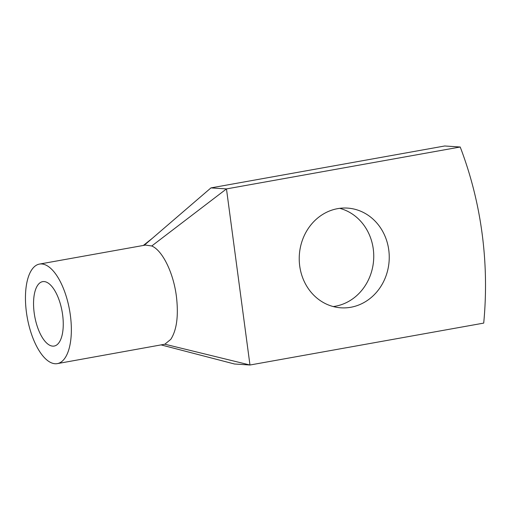 <?xml version="1.0" encoding="UTF-8"?>
<svg xmlns="http://www.w3.org/2000/svg" width="511" height="511" viewBox="0 0 511 511"><rect width="100%" height="100%" fill="white"/><g stroke="black" fill="none" stroke-linecap="round" stroke-linejoin="round"><path stroke-width="0.77" d="M161.348 344.97L234.466 363.992L249.968 365.014L483.713 323.105A356.927 321.349 93.8 0 0 460.213 147.008L444.717 145.986L210.966 187.895L226.469 188.917L460.213 147.008M333.242 306.562A49.969 44.987 93.8 0 0 335.318 306.242A49.969 44.987 93.8 0 0 373.694 258.738A49.969 44.987 93.8 0 0 339.732 208.335M350.814 307.264A49.969 44.987 93.8 0 0 389.216 255.436A49.969 44.987 93.8 0 0 347.531 208.098A49.969 44.987 93.8 0 0 337.656 208.648A49.969 44.987 93.8 0 0 299.254 260.482A49.969 44.987 93.8 0 0 340.946 307.82A49.969 44.987 93.8 0 0 350.814 307.264M226.469 188.917L249.968 365.014L164.855 344.21L170.795 339.323C176.736 330.068 178.62 315.913 176.461 296.846L176.308 295.703C173.274 272.446 162.351 250.326 151.748 245.989L226.469 188.917M39.481 264.078A50.563 21.475 -100.2 0 0 32.033 269.367A50.563 21.475 -100.2 0 0 29.427 327.334A50.563 21.475 -100.2 0 0 57.328 363.621A50.563 21.475 -100.2 0 0 64.776 358.332A50.563 21.475 -100.2 0 0 67.382 300.372A50.563 21.475 -100.2 0 0 39.481 264.078L145.501 245.069L151.748 245.989M210.966 187.895L144.191 245.306M164.855 344.21L57.328 363.621M58.995 342.632A32.717 13.899 -100.2 0 0 60.688 305.124A32.717 13.899 -100.2 0 0 42.63 281.644A32.717 13.899 -100.2 0 0 37.814 285.068A32.717 13.899 -100.2 0 0 36.121 322.575A32.717 13.899 -100.2 0 0 54.179 346.056A32.717 13.899 -100.2 0 0 58.995 342.632M152.463 238.196L143.342 245.459"/></g></svg>
